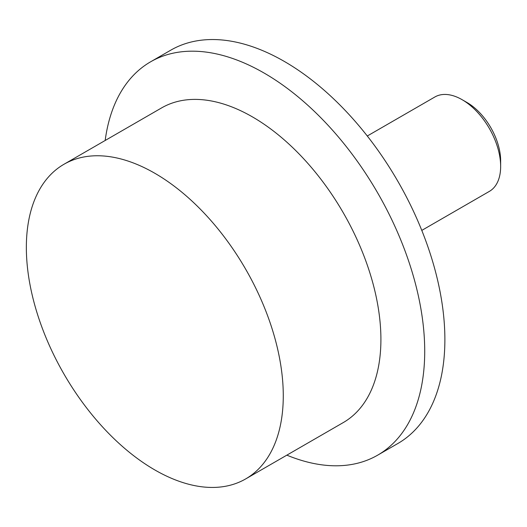 <?xml version="1.0" encoding="UTF-8"?>
<svg xmlns="http://www.w3.org/2000/svg" width="527" height="527" viewBox="0 0 527 527"><rect width="100%" height="100%" fill="white"/><g stroke="black" fill="none" stroke-linecap="round" stroke-linejoin="round"><path stroke-width="0.79" d="M462.113 99.689L466.981 102.495A47.621 27.496 -120 0 1 500.65 160.814L500.65 166.44A54.505 31.468 -120 0 0 462.113 99.689A54.505 31.468 -120 0 0 434.861 96.988L367.279 136.006M245.648 478.938L343.281 422.568A181.677 104.893 -120 0 0 380.909 339.401A181.677 104.893 -120 0 0 301.609 156.572A181.677 104.893 -120 0 0 161.611 107.903L63.978 164.266A181.677 104.893 -120 0 0 26.35 247.433A181.677 104.893 -120 0 0 105.65 430.263A181.677 104.893 -120 0 0 245.648 478.938A181.677 104.893 -120 0 0 283.276 395.77A181.677 104.893 -120 0 0 203.975 212.941A181.677 104.893 -120 0 0 63.978 164.266M286.84 455.157A227.091 131.111 -120 0 0 377.681 455.157A227.091 131.111 -120 0 0 424.716 351.199A227.091 131.111 -120 0 0 325.587 122.659A227.091 131.111 -120 0 0 150.59 61.817A227.091 131.111 -120 0 0 105.169 140.485M377.681 455.157L397.852 443.51A227.091 131.111 -120 0 0 444.88 339.553A227.091 131.111 -120 0 0 345.758 111.013A227.091 131.111 -120 0 0 170.761 50.177L150.59 61.817M421.784 230.404L489.359 191.387A54.505 31.468 -120 0 0 500.65 166.44"/></g></svg>
